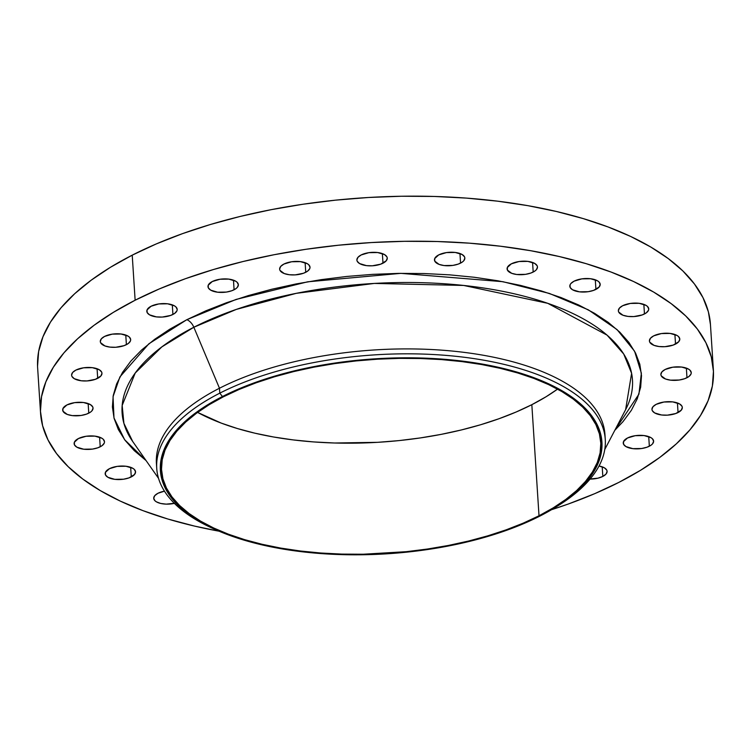 <?xml version="1.0" encoding="UTF-8"?>
<svg xmlns="http://www.w3.org/2000/svg" width="751" height="751" viewBox="0 0 751 751"><rect width="100%" height="100%" fill="white"/><g stroke="black" fill="none" stroke-linecap="round" stroke-linejoin="round"><path stroke-width="1.13" d="M131.284 476.913A15.217 6.721 -3.7 0 1 114.865 479.354A15.217 6.721 -3.7 0 1 105.178 473.778A15.217 6.721 -3.7 0 1 109.449 468.69L105.422 472.37L105.516 474.989L107.872 477.279L114.781 479.345L123.577 479.213L129.012 477.88L134.495 474.538L135.555 471.9L134.307 469.394L132.861 468.324L125.952 466.249L117.156 466.39L109.449 468.69A15.217 6.721 -3.7 0 1 125.868 466.24A15.217 6.721 -3.7 0 1 135.555 471.816A15.217 6.721 -3.7 0 1 131.284 476.913L130.665 467.319L131.284 476.913M100.221 446.789A15.217 6.721 -3.7 0 1 83.812 449.229A15.217 6.721 -3.7 0 1 74.124 443.653A15.217 6.721 -3.7 0 1 78.395 438.565L74.358 442.245L74.462 444.864L76.818 447.155L83.727 449.22L92.514 449.089L97.949 447.756L102.08 445.653L104.258 443.099L104.502 441.776L103.244 439.269L101.798 438.199L94.889 436.124L86.102 436.265L78.395 438.565A15.217 6.721 -3.7 0 1 94.804 436.115A15.217 6.721 -3.7 0 1 104.492 441.691A15.217 6.721 -3.7 0 1 100.221 446.789L99.601 437.195L100.221 446.789M88.768 413.163A15.217 6.721 -3.7 0 1 72.359 415.613A15.217 6.721 -3.7 0 1 62.671 410.037A15.217 6.721 -3.7 0 1 66.933 404.939L62.906 408.619L63 411.238L67.29 414.439L72.265 415.603L81.061 415.463L86.496 414.13L90.618 412.036L91.979 410.788L93.04 408.15L92.702 406.854L90.345 404.573L83.436 402.498L74.649 402.639L66.933 404.939A15.217 6.721 -3.7 0 1 83.352 402.489A15.217 6.721 -3.7 0 1 93.04 408.065A15.217 6.721 -3.7 0 1 88.768 413.163L88.149 403.569L88.768 413.163M97.696 378.335A15.217 6.721 -3.7 0 1 81.286 380.776A15.217 6.721 -3.7 0 1 71.598 375.2A15.217 6.721 -3.7 0 1 75.86 370.102L72.65 372.477L71.589 375.115L71.927 376.411L74.293 378.701L81.192 380.766L87.032 380.935L95.424 379.302L100.906 375.96L101.967 373.322L101.629 372.027L99.273 369.736L92.364 367.671L83.577 367.812L75.86 370.102A15.217 6.721 -3.7 0 1 92.279 367.661A15.217 6.721 -3.7 0 1 101.967 373.238A15.217 6.721 -3.7 0 1 97.696 378.335L97.076 368.732L97.696 378.335M126.403 344.662A15.217 6.721 -3.7 0 1 109.984 347.112A15.217 6.721 -3.7 0 1 100.296 341.536A15.217 6.721 -3.7 0 1 104.567 336.439L101.357 338.814L100.296 341.452L100.634 342.747L104.915 345.939L109.899 347.103L115.729 347.272L124.131 345.638L128.252 343.536L130.43 340.982L130.674 339.649L129.425 337.152L127.97 336.072L121.071 334.007L112.274 334.139L104.567 336.439A15.217 6.721 -3.7 0 1 120.977 333.988A15.217 6.721 -3.7 0 1 130.665 339.574A15.217 6.721 -3.7 0 1 126.403 344.662L125.774 335.068L126.403 344.662M172.918 314.462A15.217 6.721 -3.7 0 1 156.508 316.903A15.217 6.721 -3.7 0 1 146.821 311.327A15.217 6.721 -3.7 0 1 151.092 306.239L147.055 309.919L147.158 312.538L149.515 314.829L156.424 316.894L162.254 317.063L170.646 315.429L174.776 313.327L176.954 310.773L177.198 309.45L175.941 306.943L174.495 305.864L167.586 303.798L158.799 303.939L151.092 306.239A15.217 6.721 -3.7 0 1 167.501 303.789A15.217 6.721 -3.7 0 1 177.189 309.365A15.217 6.721 -3.7 0 1 172.918 314.462L172.298 304.859L172.918 314.462M234.087 289.773A15.217 6.721 -3.7 0 1 217.677 292.223A15.217 6.721 -3.7 0 1 207.989 286.638A15.217 6.721 -3.7 0 1 212.261 281.55L208.234 285.23L208.327 287.849L210.684 290.139L217.593 292.205L226.38 292.073L231.824 290.74L235.945 288.647L237.307 287.398L238.367 284.76L237.109 282.254L235.664 281.184L228.755 279.109L219.968 279.25L212.261 281.55A15.217 6.721 -3.7 0 1 228.67 279.1A15.217 6.721 -3.7 0 1 238.358 284.676A15.217 6.721 -3.7 0 1 234.087 289.773L233.467 280.179L234.087 289.773M305.741 272.284A15.217 6.721 -3.7 0 1 289.332 274.735A15.217 6.721 -3.7 0 1 279.644 269.158A15.217 6.721 -3.7 0 1 283.906 264.061L280.696 266.436L279.635 269.074L279.973 270.369L284.263 273.561L289.238 274.725L295.077 274.894L303.47 273.261L307.591 271.158L309.769 268.605L310.013 267.272L308.764 264.774L307.319 263.695L300.409 261.63L291.623 261.761L283.906 264.061A15.217 6.721 -3.7 0 1 300.325 261.611A15.217 6.721 -3.7 0 1 310.013 267.196A15.217 6.721 -3.7 0 1 305.741 272.284L305.122 262.69L305.741 272.284M382.991 263.197A15.217 6.721 -3.7 0 1 366.572 265.638A15.217 6.721 -3.7 0 1 356.885 260.062A15.217 6.721 -3.7 0 1 361.156 254.965L357.945 257.34L356.885 259.977L357.223 261.273L359.579 263.563L366.488 265.629L372.318 265.798L380.719 264.164L386.202 260.822L387.263 258.184L386.925 256.889L384.568 254.598L377.659 252.533L368.863 252.674L361.156 254.965A15.217 6.721 -3.7 0 1 377.575 252.524A15.217 6.721 -3.7 0 1 387.263 258.1A15.217 6.721 -3.7 0 1 382.991 263.197L382.372 253.594L382.991 263.197M460.57 263.113A15.217 6.721 -3.7 0 1 444.16 265.563A15.217 6.721 -3.7 0 1 434.472 259.977A15.217 6.721 -3.7 0 1 438.734 254.889L434.707 258.569L434.801 261.188L439.091 264.39L444.066 265.544L452.862 265.413L458.298 264.08L462.419 261.986L463.78 260.738L464.841 258.1L464.503 256.804L462.147 254.523L455.237 252.449L446.451 252.589L438.734 254.889A15.217 6.721 -3.7 0 1 455.153 252.439A15.217 6.721 -3.7 0 1 464.841 258.015A15.217 6.721 -3.7 0 1 460.57 263.113L459.95 253.519L460.57 263.113M533.191 272.05A15.217 6.721 -3.7 0 1 516.782 274.5A15.217 6.721 -3.7 0 1 507.094 268.924A15.217 6.721 -3.7 0 1 511.365 263.826L507.338 267.506L507.432 270.125L511.713 273.326L516.697 274.49L525.484 274.35L530.929 273.017L535.05 270.923L536.411 269.675L537.472 267.037L537.125 265.741L534.768 263.46L527.859 261.386L519.072 261.526L511.365 263.826A15.217 6.721 -3.7 0 1 527.775 261.376A15.217 6.721 -3.7 0 1 537.463 266.952A15.217 6.721 -3.7 0 1 533.191 272.05L532.572 262.456L533.191 272.05M595.918 289.398A15.217 6.721 -3.7 0 1 579.509 291.839A15.217 6.721 -3.7 0 1 569.821 286.262A15.217 6.721 -3.7 0 1 574.083 281.174L570.873 283.54L570.056 284.854L570.15 287.473L572.515 289.764L579.415 291.829L588.211 291.698L593.647 290.365L599.129 287.023L600.19 284.385L598.941 281.878L597.496 280.808L590.586 278.734L581.8 278.874L574.083 281.174A15.217 6.721 -3.7 0 1 590.502 278.724A15.217 6.721 -3.7 0 1 600.19 284.3A15.217 6.721 -3.7 0 1 595.918 289.398L595.299 279.804L595.918 289.398M644.461 313.965A15.217 6.721 -3.7 0 1 628.052 316.415A15.217 6.721 -3.7 0 1 618.364 310.839A15.217 6.721 -3.7 0 1 622.635 305.741L619.415 308.117L618.355 310.754L618.702 312.05L622.983 315.242L627.967 316.406L633.797 316.575L642.189 314.941L646.311 312.838L648.488 310.285L648.733 308.952L647.484 306.455L646.038 305.375L639.129 303.31L630.342 303.442L622.635 305.741A15.217 6.721 -3.7 0 1 639.045 303.301A15.217 6.721 -3.7 0 1 648.733 308.877A15.217 6.721 -3.7 0 1 644.461 313.965L643.842 304.371L644.461 313.965M675.524 344.089A15.217 6.721 -3.7 0 1 659.106 346.54A15.217 6.721 -3.7 0 1 649.418 340.963A15.217 6.721 -3.7 0 1 653.689 335.866L650.479 338.241L649.418 340.879L649.756 342.174L654.046 345.366L659.021 346.53L664.851 346.699L673.253 345.066L678.735 341.724L679.796 339.076L678.547 336.579L677.102 335.5L670.192 333.435L661.396 333.566L653.689 335.866A15.217 6.721 -3.7 0 1 670.108 333.425A15.217 6.721 -3.7 0 1 679.786 339.001A15.217 6.721 -3.7 0 1 675.524 344.089L674.905 334.495L675.524 344.089M686.977 377.715A15.217 6.721 -3.7 0 1 670.568 380.166A15.217 6.721 -3.7 0 1 660.88 374.589A15.217 6.721 -3.7 0 1 665.142 369.492L661.931 371.867L660.871 374.505L661.209 375.8L665.499 378.992L670.474 380.156L679.27 380.015L684.705 378.692L688.827 376.589L691.004 374.036L691.249 372.703L690 370.205L688.554 369.126L681.645 367.061L672.858 367.192L665.142 369.492A15.217 6.721 -3.7 0 1 681.561 367.042A15.217 6.721 -3.7 0 1 691.249 372.627A15.217 6.721 -3.7 0 1 686.977 377.715L686.358 368.121L686.977 377.715M678.05 412.552A15.217 6.721 -3.7 0 1 661.64 414.993A15.217 6.721 -3.7 0 1 651.952 409.417A15.217 6.721 -3.7 0 1 656.214 404.329L653.004 406.695L651.943 409.333L652.281 410.628L654.647 412.919L661.547 414.984L667.386 415.153L675.778 413.519L681.26 410.177L682.321 407.54L681.983 406.244L679.627 403.954L672.718 401.888L663.931 402.029L656.214 404.329A15.217 6.721 -3.7 0 1 672.633 401.879A15.217 6.721 -3.7 0 1 682.321 407.455A15.217 6.721 -3.7 0 1 678.05 412.552L677.43 402.949L678.05 412.552M174.373 503.367A15.217 6.721 -3.7 0 1 153.73 498.354A15.217 6.721 -3.7 0 1 157.992 493.257L154.781 495.632L153.72 498.27L154.969 500.776L156.424 501.846L160.676 503.452L166.187 504.137L174.955 503.236M649.343 446.216A15.217 6.721 -3.7 0 1 632.933 448.666A15.217 6.721 -3.7 0 1 623.246 443.081A15.217 6.721 -3.7 0 1 627.517 437.993L623.49 441.672L623.583 444.292L625.94 446.582L632.849 448.647L641.636 448.516L647.08 447.183L651.201 445.09L652.563 443.841L653.623 441.203L652.366 438.697L650.92 437.626L644.011 435.552L635.224 435.693L627.517 437.993A15.217 6.721 -3.7 0 1 643.926 435.542A15.217 6.721 -3.7 0 1 653.614 441.119A15.217 6.721 -3.7 0 1 649.343 446.216L648.723 436.622L649.343 446.216M589.188 479.072L597.956 478.171L602.828 476.425L602.208 466.822L602.828 476.425A15.217 6.721 -3.7 0 1 590.07 479.082M132.73 441.532A255.715 112.903 176.3 0 1 193.842 327.248L219.47 388.239A224.737 99.226 -3.7 0 1 464.465 352.416A224.737 99.226 -3.7 0 1 605.043 436.932A224.737 99.226 176.3 0 0 604.949 434.463A224.737 99.226 176.3 0 0 461.874 352.097A224.737 99.226 176.3 0 0 219.47 388.239L193.842 327.248L236.312 309.412L296.279 293.331L374.355 283.427L463.667 285.446L547.742 303.31L607.061 335.134L623.705 353.993L631.61 373.313L625.621 409.652A255.715 112.903 176.3 0 0 500.006 290.815A255.715 112.903 176.3 0 0 193.842 327.248A10.533 6.599 63 0 0 186.83 319.701L236.152 299.414L307.647 281.813L400.837 273.355L502.907 281.7L549.441 293.472L588.333 309.834L617.059 329.595L634.586 351.224L641.363 373.172L638.923 394.172L614.825 430.285L623.03 421.611L631.375 410.281L637.27 398.772L640.659 387.197L641.514 375.65L639.814 364.263L635.59 353.13L628.869 342.372L619.725 332.083L608.235 322.367L594.529 313.308L578.721 305.009L560.969 297.537L541.452 290.966L520.34 285.361L497.857 280.78L474.21 277.26L449.624 274.847L424.334 273.542L398.593 273.383L372.637 274.359L346.727 276.452L321.109 279.663L296.025 283.944L271.721 289.257L248.44 295.556L226.389 302.775L205.783 310.848L186.83 319.701L169.717 329.238L154.584 339.377L141.601 350.013L130.89 361.043L122.544 372.374L116.64 383.883L113.251 395.458L112.406 407.004L114.096 418.391L118.329 429.525L125.051 440.283L134.194 450.572L146.088 460.598L124.619 439.701L113.983 417.941L113.044 396.678L119.916 376.899L148.858 343.798L186.83 319.701A10.533 6.599 -117 0 1 193.842 327.248L161.84 346.896L135.227 373.012L122.169 405.446L123.906 423.339L132.73 441.532L158.545 478.368M554.595 507.854L557.195 506.258A224.737 99.226 176.3 0 0 528.657 371.379A224.737 99.226 176.3 0 0 219.79 393.158L222.465 396.519A221.226 97.668 -3.7 0 1 526.507 375.087A221.226 97.668 -3.7 0 1 554.595 507.854A221.226 97.668 -3.7 0 1 539.856 516.097L539.856 516.097A221.226 97.668 -3.7 0 1 215.809 529.765A221.226 97.668 -3.7 0 1 222.465 396.519L219.79 393.158A224.737 99.226 -3.7 0 1 462.194 357.016A224.737 99.226 -3.7 0 1 605.268 439.391A224.737 99.226 -3.7 0 1 555.881 507.056M156.649 465.93A224.737 99.226 -3.7 0 1 219.47 388.239L219.79 393.158L219.47 388.239A224.737 99.226 176.3 0 0 156.415 463.47L156.734 468.399A224.737 99.226 -3.7 0 1 219.79 393.158A224.737 99.226 176.3 0 0 213.021 528.516L215.809 529.765M713.356 369.576L710.446 324.507A337.105 148.829 176.3 0 0 495.82 200.949A337.105 148.829 176.3 0 0 132.223 255.162L135.133 300.222A337.105 148.829 -3.7 0 1 498.739 246.009A337.105 148.829 -3.7 0 1 713.356 369.576A337.105 148.829 -3.7 0 1 618.777 482.433A337.105 148.829 -3.7 0 1 551.516 509.704L568.469 503.959L594.67 493.689L618.777 482.433L640.556 470.295L659.791 457.406L676.304 443.879L689.934 429.844L700.552 415.434L708.052 400.799L712.37 386.07L713.45 371.388L711.291 356.903L705.912 342.747L697.369 329.06L685.738 315.974L671.131 303.611L653.689 292.092L633.581 281.531L611.004 272.031L586.184 263.676L559.335 256.551L530.732 250.721L500.654 246.244L469.375 243.164L437.213 241.522L404.47 241.315L371.463 242.554L338.504 245.22L305.92 249.294L274.021 254.739L243.108 261.508L213.491 269.515L185.441 278.696L159.24 288.966L135.133 300.222L132.223 255.162L110.444 267.29L91.209 280.179L74.696 293.716L61.066 307.75L50.448 322.151L42.948 336.795L38.63 351.524L37.55 366.197M539.011 515.777A220.052 97.151 -3.7 0 1 301.667 551.168A220.052 97.151 -3.7 0 1 161.568 470.511A220.052 97.151 -3.7 0 1 223.3 396.838A220.052 97.151 -3.7 0 1 460.654 361.447A220.052 97.151 -3.7 0 1 600.753 442.104A220.052 97.151 -3.7 0 1 539.011 515.777L531.83 404.686L539.011 515.777L553.234 507.854L565.785 499.443L576.571 490.61L585.47 481.447L592.398 472.041L597.289 462.485L600.105 452.872L600.819 443.287L599.401 433.834L595.89 424.597L590.314 415.66L582.72 407.117L573.191 399.044L561.804 391.524L548.681 384.634L533.942 378.429L517.73 372.975L500.213 368.328L481.541 364.517L461.903 361.597L441.494 359.588L420.494 358.518L399.119 358.377L377.575 359.185L356.058 360.931L334.786 363.597L313.965 367.145L293.791 371.557L274.453 376.786L256.147 382.785L239.043 389.487L223.3 396.838L209.088 404.751L196.527 413.172L185.75 422.006L176.851 431.168L169.923 440.565L165.023 450.121L162.207 459.743L161.503 469.319L162.911 478.781L166.422 488.019L172.007 496.955L179.592 505.498L189.13 513.562L200.517 521.081L213.641 527.981L228.379 534.186L244.582 539.64L262.108 544.287L280.78 548.089L300.419 551.009L320.827 553.018L341.827 554.097L363.202 554.229L406.263 551.685L427.526 549.019L448.356 545.461L468.53 541.049L487.868 535.82L506.174 529.83L523.278 523.128L539.011 515.777M197.588 412.402A220.052 97.151 176.3 0 0 531.83 404.686A220.052 97.151 176.3 0 0 557.552 389.121L546.043 396.763L531.83 404.686L516.097 412.027L498.993 418.729L480.687 424.728L461.349 429.957L441.166 434.369L420.344 437.927L399.072 440.593L377.565 442.33L334.636 443.006L313.646 441.926L293.228 439.917L273.589 436.998L254.927 433.196L237.4 428.539L221.188 423.085L197.588 412.402M710.446 324.582L708.381 311.834L703.002 297.678L694.45 283.991L682.819 270.904L668.212 258.541L650.77 247.023L630.671 236.462L608.094 226.962L583.264 218.607L556.416 211.482L527.822 205.652L497.735 201.184L466.465 198.104L434.303 196.452L401.56 196.246L368.553 197.485L335.594 200.151L303.01 204.234L271.111 209.679L240.198 216.438L210.58 224.446L182.531 233.636L156.33 243.906L132.223 255.162A337.105 148.829 176.3 0 0 37.644 368.018L40.554 413.078A337.105 148.829 -3.7 0 1 135.133 300.222L113.363 312.36L94.119 325.249L77.606 338.776L63.976 352.81L53.359 367.22L45.858 381.855L41.549 396.584L40.46 411.266L42.619 425.751L47.998 439.908L56.55 453.595L68.181 466.681L82.788 479.044L100.23 490.563L120.329 501.124L142.906 510.624L167.736 518.979L194.584 526.104L219.095 531.201A337.105 148.829 -3.7 0 1 40.554 413.078M164.46 491.173L157.992 493.257A15.217 6.721 -3.7 0 1 164.46 491.173M602.828 476.425L606.038 474.05L607.099 471.412L606.761 470.117L604.405 467.826L599.035 465.995A15.217 6.721 -3.7 0 1 607.09 471.328A15.217 6.721 -3.7 0 1 602.828 476.425M214.429 529.136A224.737 99.226 -3.7 0 1 156.734 468.399M539.856 516.097L524.038 523.475L506.841 530.215L488.432 536.242L469 541.499L448.713 545.939L427.779 549.516L406.394 552.192L363.099 554.754L341.611 554.623L320.508 553.534L299.987 551.516L280.245 548.577L261.47 544.757L243.859 540.082L227.562 534.599L212.749 528.357L199.55 521.429L188.107 513.872L178.522 505.761L170.89 497.171L165.286 488.188L161.756 478.894L160.339 469.394L161.043 459.762L163.878 450.093L168.797 440.49L175.762 431.027L184.708 421.818L195.551 412.947L208.177 404.479L222.465 396.519L238.283 389.131L255.481 382.39L273.88 376.364L293.322 371.107L313.608 366.676L334.542 363.099L355.927 360.424L377.556 358.668L420.701 357.992L441.813 359.081L462.334 361.1L482.076 364.028L500.842 367.859L518.462 372.534L534.759 378.016L549.572 384.249L562.762 391.187L574.205 398.743L583.79 406.854L591.431 415.444L597.036 424.428L600.565 433.712L601.983 443.221L601.269 452.853L598.444 462.522L593.525 472.126L586.55 481.579L577.603 490.788L566.77 499.668L554.144 508.136L539.856 516.097M604.949 434.463L605.268 439.391M625.621 409.652L604.762 449.511"/></g></svg>
